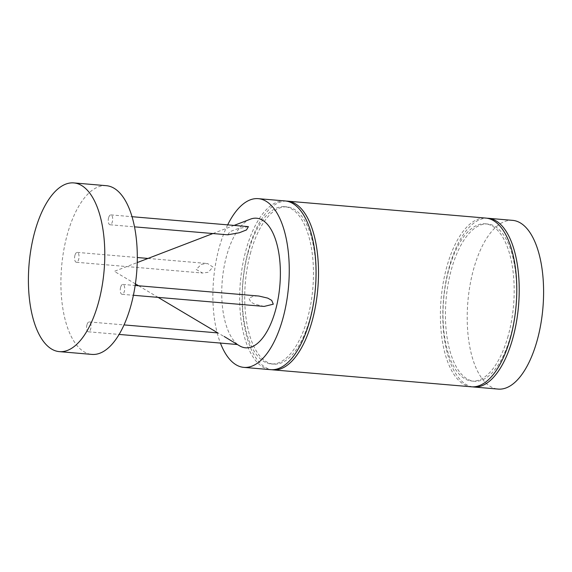 <?xml version="1.0" encoding="UTF-8"?>
<svg xmlns="http://www.w3.org/2000/svg" width="572" height="572" viewBox="0 0 572 572"><rect width="100%" height="100%" fill="white"/><g stroke="black" fill="none" stroke-linecap="round" stroke-linejoin="round"><path stroke-width="0.43" stroke-dasharray="2.86 2.15" d="M286.293 201.094A84.67 37.638 -85.1 0 0 248.634 249.506A84.67 37.638 -85.1 0 0 271.893 369.734M471.385 386.801A84.67 37.638 94.9 0 1 446.911 266.43A84.67 37.638 94.9 0 1 485.785 218.075M508.108 335.993A78.907 35.078 94.9 0 1 471.879 381.059A78.907 35.078 94.9 0 1 449.063 268.883A78.907 35.078 94.9 0 1 485.299 223.816A78.907 35.078 94.9 0 1 508.108 335.993M510.546 336.2A78.907 35.078 94.9 0 1 474.317 381.267A78.907 35.078 94.9 0 1 451.501 269.09A78.907 35.078 94.9 0 1 487.737 224.024A78.907 35.078 94.9 0 1 510.546 336.2M472.608 386.858A84.67 37.638 94.9 0 1 449.342 266.638A84.67 37.638 94.9 0 1 487.001 218.225M512.605 220.363A84.67 37.638 -85.1 0 0 473.723 268.718A84.67 37.638 -85.1 0 0 498.198 389.089M250.786 251.959A78.907 35.078 -85.1 0 0 273.602 364.135A78.907 35.078 -85.1 0 0 309.831 319.069A78.907 35.078 -85.1 0 0 287.022 206.892A78.907 35.078 -85.1 0 0 250.786 251.959M248.355 251.751A78.907 35.078 -85.1 0 0 271.164 363.928A78.907 35.078 -85.1 0 0 307.393 318.861A78.907 35.078 -85.1 0 0 284.584 206.685A78.907 35.078 -85.1 0 0 248.355 251.751M106.306 185.685A84.67 37.638 -85.1 0 0 67.424 234.041A84.67 37.638 -85.1 0 0 91.899 354.411M120.62 287.266A4.955 2.202 -85.1 0 0 122.05 294.301A4.955 2.202 -85.1 0 0 124.324 291.477A4.955 2.202 -85.1 0 0 122.894 284.434A4.955 2.202 -85.1 0 0 120.62 287.266M264.128 306.428L254.926 304.247L250.772 302.03L248.892 298.212L253.589 296.103L258.866 296.039M86.965 324.767A4.955 2.202 -85.1 0 0 88.395 331.803A4.955 2.202 -85.1 0 0 90.669 328.979A4.955 2.202 -85.1 0 0 89.239 321.936A4.955 2.202 -85.1 0 0 86.965 324.767M231.896 341.034L218.003 333.004M74.953 255.226A4.955 2.202 -85.1 0 0 76.383 262.269A4.955 2.202 -85.1 0 0 78.657 259.438A4.955 2.202 -85.1 0 0 77.227 252.395A4.955 2.202 -85.1 0 0 74.953 255.226M196.21 269.469L202.495 273.03L208.294 272.286L212.913 267.002L207.514 263.52L201.344 264.307L196.21 269.469M108.608 217.725A4.955 2.202 -85.1 0 0 110.038 224.76A4.955 2.202 -85.1 0 0 112.312 221.936A4.955 2.202 -85.1 0 0 110.882 214.893A4.955 2.202 -85.1 0 0 108.608 217.725M227.685 234.806L230.066 231.596L237.673 228.736L248.405 226.634M250.4 219.162A65.022 28.9 -85.1 0 0 226.734 255.369A65.022 28.9 -85.1 0 0 239.589 345.838M227.67 224.86A84.67 37.638 -85.1 0 0 219.376 247.011A84.67 37.638 -85.1 0 0 217.081 332.446M217.181 332.861A84.67 37.638 -85.1 0 0 220.42 343.078M285.078 200.944A84.67 37.638 -85.1 0 0 246.196 249.299A84.67 37.638 -85.1 0 0 270.67 369.669M471.879 381.059L474.317 381.267M273.602 364.135L271.164 363.928M122.05 294.301L133.398 295.274M88.395 331.803L119.119 334.427M76.383 262.269L202.495 273.03M110.038 224.76L134.484 226.848M135.392 283.869L114.336 271.35L137.208 262.577M212.906 233.54L234.112 225.411M138.588 285.771L158.108 297.383M110.882 214.893L132.003 216.695M77.227 252.395L137.287 257.522M147.998 258.437L207.514 263.52M89.239 321.936L124.038 324.91M122.894 284.434L135.156 285.478M287.022 206.892L284.584 206.685M485.299 223.816L487.737 224.024"/><path stroke-width="0.86" d="M271.893 369.734A84.67 37.638 -85.1 0 0 273.109 369.877A84.67 37.638 -85.1 0 0 311.99 321.521A84.67 37.638 -85.1 0 0 287.516 201.151A84.67 37.638 -85.1 0 0 286.293 201.094M287.516 201.151L485.785 218.075A84.67 37.638 94.9 0 1 510.267 338.445A84.67 37.638 94.9 0 1 471.385 386.801L273.109 369.877M487.001 218.225A84.67 37.638 94.9 0 1 488.223 218.282A84.67 37.638 94.9 0 1 512.705 338.653A84.67 37.638 94.9 0 1 473.823 387.008A84.67 37.638 94.9 0 1 472.608 386.858M473.823 387.008L498.198 389.089A84.67 37.638 -85.1 0 0 537.079 340.733A84.67 37.638 -85.1 0 0 512.605 220.363L488.223 218.282M34.921 231.267A84.67 37.638 -85.1 0 0 59.395 351.637A84.67 37.638 -85.1 0 0 98.277 303.282A84.67 37.638 -85.1 0 0 73.802 182.911A84.67 37.638 -85.1 0 0 34.921 231.267M59.395 351.637L91.899 354.411A84.67 37.638 -85.1 0 0 130.781 306.056A84.67 37.638 -85.1 0 0 106.306 185.685L73.802 182.911M135.156 285.478L258.866 296.039L267.725 298.112L271.686 300.35L273.309 304.19L264.128 306.428L133.398 295.274M224.188 336.479L237.401 344.523L119.119 334.427M132.003 216.695L248.405 226.634L246.503 229.923L239.282 232.768L227.685 234.806L134.484 226.848M237.38 344.523L239.589 345.838A65.022 28.9 -85.1 0 0 275.389 310.667A65.022 28.9 -85.1 0 0 276.784 243.665A65.022 28.9 -85.1 0 0 250.4 219.162L234.112 225.411M217.081 332.446A84.67 37.638 -85.1 0 0 217.181 332.861M220.42 343.078A84.67 37.638 -85.1 0 0 243.858 367.381A84.67 37.638 -85.1 0 0 282.74 319.026A84.67 37.638 -85.1 0 0 258.258 198.656A84.67 37.638 -85.1 0 0 227.67 224.86M243.858 367.381L270.67 369.669A84.67 37.638 -85.1 0 0 309.552 321.314A84.67 37.638 -85.1 0 0 285.078 200.944L258.258 198.656M137.208 262.577L212.906 233.54M135.392 283.869L138.588 285.771M158.108 297.383L218.003 333.004M137.287 257.522L147.998 258.437M124.038 324.91L217.86 332.918"/></g></svg>
